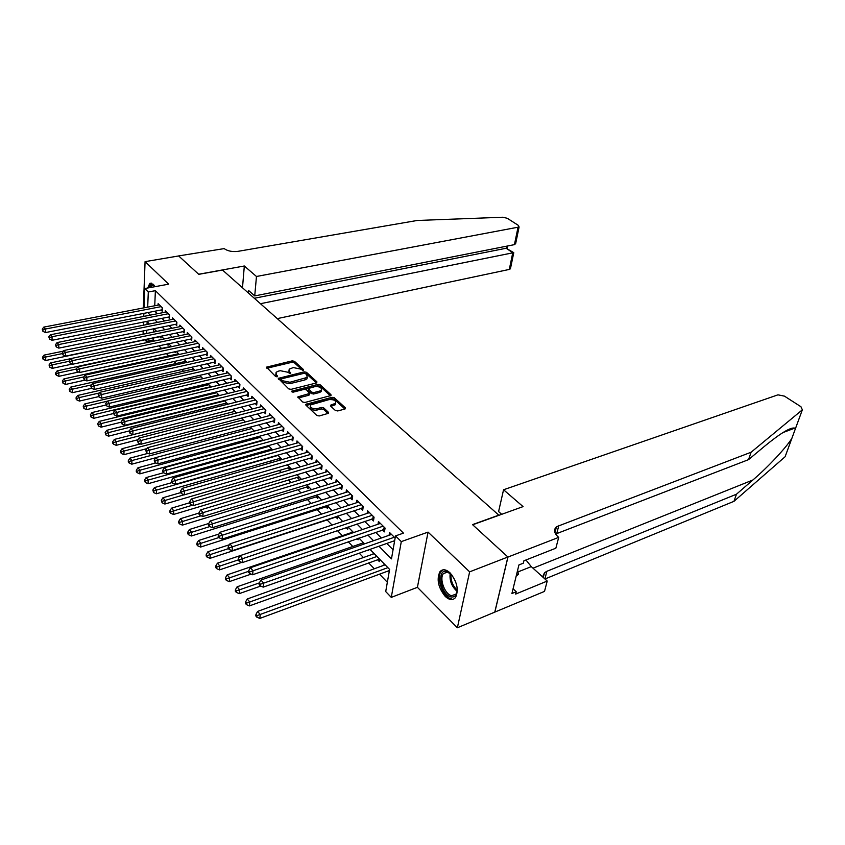 <?xml version="1.0" encoding="UTF-8"?>
<svg xmlns="http://www.w3.org/2000/svg" width="845" height="845" viewBox="0 0 845 845"><rect width="100%" height="100%" fill="white"/><g stroke="black" fill="none" stroke-linecap="round" stroke-linejoin="round"><path stroke-width="1.27" d="M303.228 370.459L303.587 369.666L294.451 361.311L292.222 360.857L266.45 367.152L275.586 376.469L277.181 376.786L277.572 375.983L276.389 374.874L276.04 372.339L278.185 371.208L280.297 370.701L287.522 372.17L290.3 373.596L290.669 372.803L289.486 371.694L289.117 369.17L293.278 367.575L300.461 369.043L303.228 370.459M450.068 572.878C445.928 569.16 442.537 568.801 439.896 571.79C436.442 579.364 438.206 587.55 445.167 596.338C449.392 600.235 452.867 600.605 455.582 597.436C458.919 589.736 457.082 581.55 450.068 572.878M155.079 286.656L153.294 284.269L149.787 283.381L147.727 287.997M335.38 410.48L337.725 410.955L344.855 409.033L345.32 407.797L334.345 397.773L332.032 397.298L305.869 404.332L305.985 405.22L316.833 415.476L319.209 415.962L328.589 413.258L328.473 412.339L323.783 407.966L321.427 407.48L317.107 408.631C312.111 408.917 309.914 407.691 310.506 404.945L329.011 399.611C333.944 399.347 336.13 400.572 335.56 403.276L330.553 405.22L330.67 406.128L335.38 410.48M507.908 556.992L494.779 612.118L457.367 627.772L469.64 571.843L507.908 556.992L472.503 524.618L498.803 515.144L222.52 270.051L198.765 274.34L178.665 255.95L145.076 261.644L168.651 284.173L144.801 288.536L148.297 291.99L155.385 290.68L403.456 533.121L395.502 535.91L401.291 541.613L391.277 597.383L385.711 591.574L389.608 569.403L370.015 549.387M469.64 571.843L428.056 532.107L401.291 541.613M316.379 382.975L316.886 381.813L306.481 372.307L304.232 371.842L278.332 378.359L288.715 388.89L291.029 389.355L316.379 382.975M320.234 384.866L330.913 394.626L331.029 395.502L304.929 402.484L302.584 401.998L297.926 396.844L309.608 393.474L306.503 389.83L304.189 389.355L293.384 392.101L291.683 391.172L317.942 384.401L320.234 384.866L320.054 386.292L330.458 395.819M145.076 261.644L143.344 307.96M388.436 570.893L389.218 571.685M377.493 559.686L379.394 561.629L379.775 559.358M368.103 550.063L368.631 550.602L368.747 549.831M357.034 538.73L358.069 539.797L358.301 538.286M346.175 527.618L347.707 529.181L348.045 526.984M335.792 516.971L337.546 518.777L337.873 516.538M325.843 506.799L327.575 508.563L327.712 506.155M316.093 496.797L317.783 498.539L317.942 496.184M306.513 486.995L308.171 488.695L308.457 486.488M297.102 477.362L298.739 479.03L299.003 476.833M287.87 467.898L289.476 469.545L289.729 467.348M278.797 458.603L280.234 460.081M269.882 449.477L270.791 450.417M174.535 351.826L175.264 352.576L175.316 351.657M166.993 344.116L168.07 345.214L168.144 343.873M160.994 310.009L162.24 311.245L162.398 307.865L158.131 303.651L158.068 305.129M168.155 317.118L169.412 318.375L169.591 314.974L165.261 310.696L165.187 312.196M175.422 324.343L176.711 325.621L176.89 322.198L172.496 317.847L172.412 319.389M182.816 331.684L184.125 332.972L184.316 329.539L179.848 325.124L179.763 326.688M190.326 339.141L191.657 340.461L191.868 337.007L187.326 332.518L187.231 334.113M197.962 346.725L199.314 348.066L199.547 344.591L194.92 340.028L194.825 341.665M205.736 354.435L207.099 355.798L207.342 352.312L202.652 347.665L202.536 349.344M213.627 362.273L215.021 363.656L215.274 360.16L210.5 355.439L210.384 357.15M221.654 370.247L223.08 371.652L223.344 368.135L218.485 363.329L218.359 365.082M229.819 378.349L231.266 379.785L231.551 376.257L226.618 371.367L226.471 373.152M238.132 386.598L239.6 388.056L239.906 384.507L234.878 379.542L234.72 381.37M246.582 394.995L248.081 396.474L248.398 392.914L243.286 387.855L243.117 389.725M255.179 403.53L256.7 405.04L257.049 401.459L251.842 396.316L251.662 398.238M263.936 412.223L265.488 413.754L265.848 410.163L260.545 404.924L260.355 406.889M272.84 421.063L274.424 422.627L274.805 419.014L269.407 413.68L269.206 415.698M281.913 430.073L283.519 431.668L283.92 428.035L278.428 422.606L278.206 424.676M291.155 439.242L292.782 440.858L293.204 437.214L287.617 431.689L287.374 433.802M300.556 448.579L302.214 450.227L302.658 446.572L296.965 440.942L296.711 443.107M310.136 458.085L311.826 459.775L312.291 456.089L306.492 450.353L306.217 452.593M319.896 467.771L321.618 469.493L322.103 465.796L316.199 459.955L315.903 462.247M329.835 477.647L331.589 479.39L332.106 475.682L326.086 469.725L325.769 472.08M339.965 487.702L341.76 489.487L342.299 485.759L336.162 479.696L335.814 482.115M350.295 497.958L352.122 499.775L352.682 496.036L346.429 489.846L346.059 492.339M360.826 508.415L362.685 510.264L363.276 506.504L356.896 500.198L356.505 502.754M371.557 519.073L373.458 520.953L374.071 517.182L367.564 510.75L367.142 513.39M382.5 529.942L384.443 531.864L385.088 528.072L378.454 521.513L378 524.227M155.385 290.68L154.741 305.763M154.815 311.224L157.328 313.748M161.944 318.364L164.543 320.973M169.19 325.61L171.884 328.314M176.552 332.983L179.341 335.771M184.041 340.482L186.914 343.366M191.646 348.098L194.625 351.076M199.388 355.851L202.462 358.924M207.247 363.72L210.426 366.899M215.253 371.737L218.538 375.022M223.397 379.88L226.787 383.281M231.667 388.172L235.174 391.679M240.096 396.601L243.719 400.234M248.673 405.188L252.412 408.927M257.398 413.923L261.253 417.789M266.281 422.817L270.263 426.809M275.322 431.869L279.441 435.988M284.533 441.09L288.779 445.347M293.902 450.469L298.296 454.874M303.461 460.039L307.992 464.581M313.189 469.778L317.878 474.467M323.107 479.707L327.945 484.555M333.215 489.825L338.211 494.821M343.514 500.134L348.668 505.299M354.013 510.655L359.347 515.989M364.723 521.376L370.226 526.879M375.645 532.308L381.327 537.99M386.788 543.462L393.073 549.746M393.664 541.022L394.467 541.814M389.07 535.297L389.556 532.498L395.133 538.011M153.367 338.053L153.283 339.954L154.318 341.031M158.955 345.827L161.479 348.446M166.444 353.59L168.704 355.925M174.07 361.48L176.045 363.519M181.823 369.508L183.502 371.24M189.713 377.673L191.086 379.088M197.741 385.985L198.786 387.073M205.905 394.446L206.634 395.185M261.38 451.864L262.288 452.814M270.252 461.053L271.689 462.542M279.294 470.411L281.279 472.471M288.494 479.939L291.05 482.579M297.873 489.646L301 492.888M307.411 499.522L311.161 503.398M317.139 509.598L321.512 514.119M327.047 519.855L332.074 525.051M337.398 530.565L342.32 535.667M348.214 541.772L352.777 546.493M359.252 553.19L363.434 557.52M368.621 562.886L374.303 568.78M379.521 574.178L387.348 582.279M153.758 328.758L153.621 332.064M159.768 336.711L160.994 337.968L161.078 336.215M262.795 440.572L262.858 439.896M271.52 450.205L271.657 448.885M280.392 460.039L280.614 458.032M341.75 521.83L341.919 520.678M351.985 532.382L352.175 531.156M362.42 543.124L362.621 541.835M373.057 554.088L373.279 552.725M383.894 565.273L384.148 563.826M428.056 532.107L417.409 587.317L457.367 627.772M417.409 587.317L391.277 597.383M153.283 339.954L146.343 341.412L144.833 339.827M378.951 546.229L391.467 558.872L395.502 535.91M147.78 312.597L150.294 315.132M154.878 319.769L157.476 322.389M162.092 327.057L164.775 329.772M169.433 334.472L172.2 337.271M176.88 342.003L179.753 344.908M184.463 349.661L187.421 352.661M192.164 357.456L195.227 360.551M200.001 365.367L203.17 368.568M207.976 373.427L211.25 376.733M216.077 381.623L219.457 385.035M224.326 389.957L227.823 393.485M232.724 398.439L236.325 402.083M241.269 407.068L244.987 410.839M249.962 415.856L253.806 419.754M258.813 424.803L262.784 428.827M267.823 433.907L271.921 438.059M276.991 443.181L281.237 447.47M286.339 452.635L290.722 457.06M295.866 462.257L300.387 466.831M305.563 472.059L310.231 476.781M315.449 482.051L320.276 486.921M325.526 492.234L330.501 497.272M335.792 502.617L340.936 507.813M346.27 513.2L351.583 518.566M356.949 523.984L362.431 529.54M367.839 535.001L373.511 540.726M148.297 291.99L147.695 307.115M143.08 334.229L143.196 330.913M143.418 325.219L143.534 322.029M143.745 316.41L143.861 313.358M144.072 307.823L144.801 288.536M149.428 324.005L147.125 321.649L147.019 324.491M146.787 330.184L146.66 333.5M146.417 339.5L146.343 341.412M364.596 543.842L358.945 538.064M353.559 532.561L348.087 526.974M215.792 565.949L215.665 567.47L216.626 568.632L216.753 567.111L215.792 565.949L217.44 563.182L342.732 521.502L337.44 516.094M332.127 510.676L327.004 505.437M321.734 500.05L316.769 494.98M311.53 489.625L306.724 484.724M301.528 479.411L296.88 474.658M291.715 469.387L287.216 464.782M282.093 459.543L277.73 455.085M272.639 449.889L268.414 445.579M263.365 440.414L259.278 436.242M254.26 431.119L250.3 427.074M245.293 421.993L241.49 418.064M236.547 413.015L232.829 409.223L114.328 439.432L116.251 441.734L234.921 411.357M227.918 404.195L224.326 400.53M219.446 395.544L215.971 391.995M211.123 387.042L207.764 383.598M202.948 378.687L199.684 375.36M194.91 370.469L191.752 367.248M187.009 362.399L183.956 359.283M179.235 354.456L176.288 351.446M171.598 346.651L168.746 343.735M164.088 338.982L161.321 336.162M156.695 331.43L154.033 328.705M288.821 370.775L289.328 373.12L289.486 371.694M289.898 373.648L289.328 373.12M275.745 373.965L276.241 376.289L276.389 374.874M276.822 376.838L276.241 376.289M302.795 370.501L294.292 362.716L292.064 362.262L266.893 368.24M316.421 382.965L306.312 373.722L304.063 373.258L278.755 379.458M305.51 373.659L303.925 373.342L281.776 378.761L281.385 379.574L282.642 380.757L289.962 382.257L307.157 377.419L306.777 374.821L305.51 373.659M281.258 379.426L281.227 381L281.385 379.574M307.316 377.219L306.988 378.845L304.971 379.912L289.803 383.683L282.483 382.193L281.227 381M309.513 394.298L308.805 395.259L298.306 397.963M292.835 392.154L317.773 385.827L317.942 384.401M319.653 391.077L321.301 390.189C321.829 387.58 319.674 386.397 314.836 386.651L308.351 388.478L311.478 392.112L313.78 392.587L319.653 391.077L319.473 392.513L321.121 391.626L321.375 390.105M308.288 389.091L308.298 390.76L308.478 389.323M319.473 392.513L313.611 394.013L311.298 393.548L308.298 390.76M320.054 386.292L317.773 385.827M335.655 403.16L335.359 404.713L330.913 406.35M310.221 406.529C309.883 409.223 312.111 410.406 316.917 410.078L317.107 408.631M328.05 413.575L323.593 409.413L321.248 408.927L316.917 410.078M344.887 409.022L334.155 399.199L331.842 398.724L306.239 405.463M63.438 351.129L44.077 355.111L45.693 357.044L45.725 360.498L161.068 336.447M43.19 357.921L42.546 357.139L42.556 358.523L43.201 359.305L43.19 357.921L45.693 357.044L62.319 353.601M42.546 357.139L44.077 355.111M45.725 360.498L43.201 359.305M161.152 306.629L45.44 329.022L43.803 327.11L159.378 304.876M162.303 309.766L45.472 332.56L45.44 329.022L42.905 329.909L42.25 329.149L42.915 331.325L42.905 329.909M42.915 331.325L45.472 332.56M43.803 327.11L42.25 329.149M149.671 287.649L151.984 284.427L154.255 285.388M154.286 285.43L152.153 285.283L150.811 287.437M151.223 283.086L148.857 287.796M457.261 588.532C457.229 594.69 455.159 597.499 451.04 596.95C440.837 595.081 436.242 568.674 446.625 571.41L452.17 575.297M447.565 572.065L443.414 573.597C438.999 578.635 444.914 594.563 451.652 595.704L455.983 594.12L457.145 591.384C451.684 586.557 449.371 580.515 450.174 573.269L447.565 572.065M516.189 576.079L518.376 574.42L517.658 570.079M516.401 575.223L518.376 574.42M443.107 569.815L441.185 571.41C435.703 577.631 443.012 597.383 451.367 598.841M277.276 318.618L509.303 269.428L512.767 252.687L506.134 248.261L506.556 246.201M260.45 303.693L513.749 252.634L506.134 248.261L254.345 298.274M244.321 265.995L256.468 276.484L519.094 227.009L518.386 225.404L507.37 218.337L502.881 217.228L417.145 220.482L237.92 251.356C232.28 252.011 227.706 251.092 224.168 248.61L178.622 255.919L198.66 274.245L244.321 265.995L242.494 287.765M256.468 276.484L254.725 295.919L248.61 290.5L248.388 292.993M254.725 295.919L514.436 244.638L517.985 227.506M510.56 268.15L509.303 269.428M516.031 241.807L515.651 243.645L514.436 244.638M513.697 253.035L510.412 268.89M791.828 438.449L785.111 456.744L733.956 501.338L736.449 494.23L752.874 480.002C768.232 466.894 785.956 447.85 791.828 438.449L795.43 428.647L794.839 428.109C790.751 427.052 780.801 432.989 764.989 445.906L748.522 459.648L555.619 534.029M503.557 489.762L777.97 394.837L784.445 396.136L800.965 406.741L802.349 409.825L751.12 452.223L556.475 526.741C553.528 529.635 554.035 532.973 557.996 536.755L558.703 537.367L507.972 557.045L472.682 524.777L523.076 506.609L503.557 489.762L498.592 511.574L501.698 514.32M558.703 537.367L555.852 548.204L523.889 560.805L523.298 563.203L518.925 564.935L511.912 593.528L516.232 591.753L515.661 594.077L547.222 581.054L544.507 591.394L494.779 612.118M494.832 612.171L507.972 557.045M748.522 459.648L751.12 452.223M733.956 501.338L544.951 578.994M542.596 576.86L544.518 572.709L546.884 571.283L736.449 494.23M547.222 581.054L531.273 566.615L525.96 559.981M516.232 591.753L513.073 588.785M70.769 358.66L50.573 362.906L52.221 364.871L52.242 368.346L72.248 364.079M49.697 365.758L49.042 364.966L49.697 367.142L49.697 365.758L52.221 364.871L69.248 361.28M49.042 364.966L50.573 362.906M52.242 368.346L49.697 367.142M171.292 346.344L57.185 370.839L58.854 372.835L58.865 376.321L78.627 372.022M56.298 373.722L55.633 372.92L55.643 374.314L56.309 375.117L56.298 373.722L58.854 372.835L76.293 369.075M55.633 372.92L57.185 370.839M58.865 376.321L56.309 375.117M178.548 353.759L63.903 378.898L65.604 380.937L65.593 384.433L85.113 380.102M63.026 381.824L62.35 381.01L63.026 383.229L63.026 381.824L65.604 380.937L83.761 376.933M62.35 381.01L63.903 378.898M65.593 384.433L63.026 383.229M185.932 361.301L70.737 387.105L72.459 389.175L72.448 392.682L91.704 388.32M69.871 390.073L69.174 389.239L69.86 391.478L69.871 390.073L72.459 389.175L91.471 384.897M69.174 389.239L70.737 387.105M72.448 392.682L69.86 391.478M168.324 313.717L52.052 336.722L50.394 334.778L166.518 311.932M169.496 316.864L52.073 340.281L52.052 336.722L49.496 337.609L48.83 336.838L49.506 339.035L49.496 337.609M49.506 339.035L52.073 340.281M50.394 334.778L48.83 336.838M175.602 320.92L58.78 344.549L57.08 342.574L173.774 319.114M176.795 324.079L58.791 348.129L58.78 344.549L56.192 345.457L55.517 344.665L56.192 346.883L56.192 345.457M56.192 346.883L58.791 348.129M57.08 342.574L55.517 344.665M183.016 328.251L65.614 352.513L63.893 350.506L181.147 326.402M184.21 331.398L65.614 356.115L65.614 352.513L63.005 353.421L62.319 352.618L63.005 354.868L63.005 353.421M63.005 354.868L65.614 356.115M63.893 350.506L62.319 352.618M190.537 335.687L72.575 360.625L70.822 358.576L188.646 333.817M191.752 338.856L72.564 364.237L72.575 360.625L69.945 361.533L69.248 360.72L69.945 362.98L69.945 361.533M69.945 362.98L72.564 364.237M70.822 358.576L69.248 360.72M193.442 368.969L77.687 395.449L79.441 397.551L79.419 401.079L98.664 396.622M76.821 398.46L76.124 397.615L76.113 399.03L76.821 399.875L76.821 398.46L79.441 397.551L99.319 392.988M76.124 397.615L77.687 395.449M79.419 401.079L76.821 399.875M198.195 343.26L79.662 368.864L77.877 366.793L196.262 341.359M199.42 346.429L79.631 372.497L79.662 368.864L77.001 369.793L76.293 368.959L76.99 371.24L77.001 369.793M76.99 371.24L79.631 372.497M77.877 366.793L76.293 368.959M201.057 376.764L84.764 403.931L86.549 406.075L86.507 409.624L105.847 405.051M83.908 406.994L83.19 406.128L83.887 408.41L83.908 406.994L86.549 406.075L107.315 401.206M83.19 406.128L84.764 403.931M86.507 409.624L83.887 408.41M205.969 350.95L86.866 377.261L85.049 375.148L204.015 349.017M207.215 354.118L86.824 380.905L86.866 377.261L84.183 378.19L83.465 377.345L84.173 379.648L84.183 378.19M84.173 379.648L86.824 380.905M85.049 375.148L83.465 377.345M208.81 384.676L91.957 412.571L93.774 414.758L93.721 418.317L113.431 413.554M91.112 415.677L90.383 414.8L91.091 417.103L91.112 415.677L93.774 414.758L210.775 386.683M90.383 414.8L91.957 412.571M93.721 418.317L91.091 417.103M213.88 358.776L94.207 385.806L92.358 383.662L211.894 356.801M215.148 361.956L94.144 389.471L94.207 385.806L91.492 386.746L90.764 385.88L91.482 388.214L91.492 386.746M91.482 388.214L94.144 389.471M92.358 383.662L90.764 385.88M216.7 392.735L99.287 421.37L101.136 423.588L101.073 427.169L121.289 422.173M98.442 424.517L97.703 423.62L98.421 425.943L98.442 424.517L101.136 423.588L218.686 394.763M97.703 423.62L99.287 421.37M101.073 427.169L98.421 425.943M221.929 366.73L101.675 394.509L99.794 392.312L219.901 364.734M223.207 369.909L101.601 398.185L101.675 394.509L98.939 395.449L98.189 394.573L98.918 396.918L98.939 395.449M98.918 396.918L101.601 398.185M99.794 392.312L98.189 394.573M224.707 400.921L106.745 430.316L108.625 432.577L108.54 436.168L129.317 430.929M105.91 433.506L105.15 432.608L105.878 434.943L105.91 433.506L108.625 432.577L226.735 402.991M105.15 432.608L106.745 430.316M108.54 436.168L105.878 434.943M230.104 374.821L109.28 403.361L107.357 401.132L228.055 372.782M231.414 378.011L109.195 407.058L109.28 403.361L106.523 404.311L105.752 403.424L106.491 405.79L106.523 404.311M106.491 405.79L109.195 407.058M107.357 401.132L105.752 403.424M113.505 442.674L112.744 441.745L112.702 443.192L113.473 444.111L113.505 442.674L116.251 441.734L116.156 445.336L137.957 439.717M112.744 441.745L114.328 439.432M116.156 445.336L113.473 444.111M238.438 383.049L117.022 412.381L115.068 410.11L236.336 380.979M239.758 386.249L116.927 416.099L117.022 412.381L114.233 413.342L113.462 412.434L114.202 414.832L114.233 413.342M114.202 414.832L116.927 416.099M115.068 410.11L113.462 412.434M140.354 443.942L122.06 448.706L124.014 451.05L123.909 454.673L146.766 448.653M121.247 452.001L120.465 451.061L121.205 453.448L121.247 452.001L124.014 451.05L243.244 419.859M120.465 451.061L122.06 448.706M123.909 454.673L121.205 453.448M246.898 391.425L124.912 421.57L122.926 419.257L244.775 389.323M248.24 394.626L124.796 425.299L124.912 421.57L122.102 422.532L121.31 421.613L122.06 424.032L122.102 422.532M122.06 424.032L124.796 425.299M122.926 419.257L121.31 421.613M147.981 453.353L129.929 458.159L131.926 460.546L131.799 464.18L155.755 457.736M129.127 461.497L128.334 460.536L128.282 461.993L129.084 462.954L129.127 461.497L131.926 460.546L251.715 428.521M128.334 460.536L129.929 458.159M131.799 464.18L129.084 462.954M255.517 399.949L132.95 430.929L130.922 428.573L253.352 397.805M256.88 403.149L132.813 434.679L132.95 430.929L130.109 431.901L129.296 430.961L130.056 433.4L130.109 431.901M130.056 433.4L132.813 434.679M130.922 428.573L129.296 430.961M155.733 462.944L137.957 467.781L139.985 470.211L139.837 473.865L262.837 440.097M137.154 471.172L136.351 470.2L136.288 471.658L137.101 472.64L137.154 471.172L139.985 470.211L260.334 437.319M136.351 470.2L137.957 467.781M139.837 473.865L137.101 472.64M264.295 408.631L141.136 440.467L139.076 438.069L262.087 406.445M265.679 411.832L140.988 444.238L141.136 440.467L138.263 441.449L137.439 440.488L138.21 442.96L138.263 441.449M138.21 442.96L140.988 444.238M139.076 438.069L137.439 440.488M293.173 437.192L292.983 438.808L166.454 474.013L163.624 472.725L162.831 470.179L162.747 471.7L163.624 472.725L146.122 477.583L148.192 480.066L148.033 483.731L271.636 449.054M145.34 481.027L144.506 480.034L145.277 482.495L145.34 481.027L148.192 480.066L269.111 446.287M144.506 480.034L146.122 477.583M148.033 483.731L145.277 482.495M273.22 417.451L149.481 450.184L147.379 447.734L270.97 415.233M274.625 420.662L149.311 453.966L149.481 450.184L146.586 451.177L145.741 450.195L146.523 452.688L146.586 451.177M146.523 452.688L149.311 453.966M147.379 447.734L145.741 450.195M172.031 482.579L154.445 487.576L156.547 490.1L156.378 493.786L280.593 458.17M153.674 491.072L152.829 490.058L153.6 492.55L153.674 491.072L156.547 490.1L278.037 455.413M152.829 490.058L154.445 487.576M156.378 493.786L153.6 492.55M282.314 426.45L157.983 460.092L155.839 457.599L280.022 424.179M283.74 429.651L157.804 463.894L157.983 460.092L155.058 461.085L154.202 460.092L154.984 462.606L155.058 461.085M154.984 462.606L157.804 463.894M155.839 457.599L154.202 460.092M180.608 492.624L162.927 497.758L165.071 500.335L164.881 504.032L289.708 467.454M162.166 501.317L161.31 500.282L162.092 502.796L162.166 501.317L184.115 494.769M161.31 500.282L162.927 497.758M164.881 504.032L162.092 502.796M291.567 435.597L166.655 470.19L164.469 467.644L289.233 433.295M163.698 471.193L166.655 470.19L166.454 474.013M164.469 467.644L162.831 470.179M189.671 502.764L171.577 508.13L173.764 510.76L173.552 514.478L298.993 476.897M170.827 511.753L169.951 510.697L169.866 512.186L170.743 513.242L170.827 511.753L192.523 505.162M169.951 510.697L171.577 508.13M173.552 514.478L170.743 513.242M300.989 444.924L175.496 480.488L173.267 477.89L298.623 442.569M302.468 448.135L175.274 484.322L175.496 480.488L172.507 481.502L171.619 480.456L171.535 481.999L172.422 483.034L172.507 481.502M172.422 483.034L175.274 484.322M173.267 477.89L171.619 480.456M199.04 513.052L180.386 518.714L182.615 521.386L182.383 525.125L308.446 486.519M179.647 522.39L178.76 521.312L178.665 522.812L179.562 523.879L179.647 522.39L201.089 515.756M178.76 521.312L180.386 518.714M182.383 525.125L179.562 523.879M310.59 454.409L184.516 490.987L182.245 488.347L308.182 452.022M312.101 457.631L184.273 494.843L184.516 490.987L181.495 492.012L180.587 490.945L180.503 492.487L181.4 493.554L181.495 492.012M181.4 493.554L184.273 494.843M182.245 488.347L180.587 490.945M208.726 523.499L189.375 529.498L191.657 532.234L191.403 535.983L317.931 496.321M188.657 533.237L187.748 532.139L187.643 533.639L188.551 534.737L188.657 533.237L209.813 526.562M187.748 532.139L189.375 529.498M191.403 535.983L188.551 534.737M320.371 464.085L193.716 501.698L191.392 499.004L317.91 461.655M321.903 467.306L193.452 505.574L193.716 501.698L190.664 502.733L189.734 501.645L189.639 503.197L190.558 504.275L190.664 502.733M190.558 504.275L193.452 505.574M191.392 499.004L189.734 501.645M218.95 534.029L198.543 540.504L200.867 543.293L200.592 547.053L327.691 506.292M197.836 544.307L196.906 543.187L196.8 544.698L197.73 545.807L197.836 544.307L218.939 537.515M196.906 543.187L198.543 540.504M200.592 547.053L197.73 545.807M330.342 473.939L203.096 512.63L200.73 509.873L327.828 471.457M331.905 477.161L202.811 516.517L203.096 512.63L200.011 513.665L199.071 512.566L198.966 514.119L199.906 515.218L200.011 513.665M199.906 515.218L202.811 516.517M200.73 509.873L199.071 512.566M229.386 544.74L207.902 551.732L210.268 554.573L209.972 558.344L337.789 516.453M207.194 555.587L206.254 554.457L206.138 555.968L207.078 557.109L207.194 555.587L228.425 548.637M206.254 554.457L207.902 551.732M209.972 558.344L207.078 557.109M340.493 483.984L212.676 523.784L210.257 520.974L337.937 481.46M342.088 487.206L212.37 527.692L212.676 523.784L209.56 524.829L208.599 523.699L208.472 525.263L209.433 526.393L209.56 524.829M209.433 526.393L212.37 527.692M210.257 520.974L208.599 523.699M217.44 563.182L219.858 566.076L219.531 569.879L241.754 562.4M216.753 567.111L238.237 559.929M219.531 569.879L216.626 568.632M350.855 494.219L222.446 535.17L219.985 532.297L348.246 491.642M352.471 497.441L222.119 539.089L222.446 535.17L219.299 536.216L218.316 535.075L218.19 536.638L219.172 537.79L219.299 536.216M219.172 537.79L222.119 539.089M219.985 532.297L218.316 535.075M353.03 532.023L227.178 574.864L229.639 577.822L229.301 581.635L251.145 574.114M226.513 578.867L225.52 577.674L225.393 579.205L226.375 580.388L226.513 578.867L248.652 571.315M225.52 577.674L227.178 574.864M229.301 581.635L226.375 580.388M361.406 504.655L232.428 546.789L229.914 543.863L358.745 502.036M363.054 507.877L232.069 550.729L232.428 546.789L229.238 547.856L228.234 546.673L228.097 548.247L229.101 549.43L229.238 547.856M229.101 549.43L232.069 550.729M229.914 543.863L228.234 546.673M363.519 542.744L237.107 586.8L239.631 589.821L239.262 593.634L260.725 586.071M236.463 590.866L235.459 589.652L235.311 591.183L236.315 592.387L236.463 590.866L259.341 582.913M235.459 589.652L237.107 586.8M239.262 593.634L236.315 592.387M372.17 515.302L242.621 558.651L240.043 555.661L369.455 512.619M373.849 518.513L242.24 562.612L242.621 558.651L239.399 559.728L238.374 558.524L238.227 560.108L239.241 561.312L239.399 559.728M239.241 561.312L242.24 562.612M240.043 555.661L238.374 558.524M374.219 553.676L247.258 598.978L249.824 602.062L249.433 605.897L379.532 559.105M246.624 603.108L245.599 601.872L245.451 603.414L246.476 604.65L246.624 603.108L376.923 556.443M245.599 601.872L247.258 598.978M249.433 605.897L246.476 604.65M383.144 526.15L253.025 570.776L250.395 567.724L380.377 523.425M384.866 529.361L252.613 574.748L253.025 570.776L249.761 571.854L248.715 570.628L248.557 572.213L249.602 573.438L249.761 571.854M249.602 573.438L252.613 574.748M250.395 567.724L248.715 570.628M385.13 564.819L257.619 611.41L260.239 614.558L259.827 618.413L389.418 570.523M257.007 615.625L255.961 614.357L255.792 615.899L256.838 617.167L257.007 615.625L387.887 567.639M255.961 614.357L257.619 611.41M259.827 618.413L256.838 617.167M394.34 537.23L263.651 583.156L260.978 580.04L391.52 534.441M394.668 540.673L263.217 587.138L263.651 583.156L260.355 584.244L259.288 582.997L259.119 584.592L260.186 585.838L260.355 584.244M260.186 585.838L263.217 587.138M260.978 580.04L259.288 582.997M303.503 370.353L303.587 369.666M277.498 376.659L277.572 375.983M290.595 373.479L290.669 372.803M266.988 368.209L267.126 366.793M292.064 362.262L292.222 360.857M294.292 362.716L294.451 361.311M278.85 379.437L278.998 378M304.063 373.258L304.232 371.842M306.312 373.722L306.481 372.307M316.759 382.838L316.886 381.813M282.483 382.193L282.642 380.757M289.803 383.683L289.962 382.257M304.971 379.912L305.14 378.497M330.765 395.703L330.913 394.626M298.412 397.932L298.581 396.485M308.805 395.259L308.974 393.823M292.032 391.953L292.148 390.929M311.298 393.548L311.478 392.112M313.611 394.013L313.78 392.587M330.965 406.329L331.155 404.892M333.754 405.589L333.944 404.153M321.248 408.927L321.427 407.48M323.593 409.413L323.783 407.966M328.325 413.458L328.473 412.339M306.334 405.431L306.513 403.984M331.842 398.724L332.032 397.298M334.155 399.199L334.345 397.773M345.161 408.917L345.32 407.797M162.219 307.686L162.124 309.798M451.008 574.03C450.586 580.399 452.666 585.807 457.251 590.254M752.874 480.002L533.005 568.189M556.749 533.512L558.872 525.379M546.884 571.283L544.888 578.931M795.43 428.647L802.349 409.825M517.964 571.928L531.273 566.615M169.391 314.773L169.285 316.896M176.679 321.987L176.563 324.11M184.083 329.307L183.956 331.441M191.604 336.754L191.477 338.898M199.262 344.316L199.124 346.471M207.036 352.006L206.888 354.171M214.947 359.833L214.788 362.009M222.995 367.786L222.826 369.973M231.171 375.877L230.991 378.074M239.494 384.105L239.304 386.313M247.965 392.481L247.765 394.7M253.701 431.267L253.764 430.601M256.584 401.005L256.373 403.223M262.299 440.182L262.373 439.411M265.351 409.677L265.129 411.906M271.065 449.149L271.139 448.368M274.276 418.497L274.044 420.747M279.98 458.265L280.065 457.483M283.36 427.486L283.117 429.746M289.053 467.549L289.148 466.757M292.613 436.633L292.359 438.904M298.296 477.002L298.391 476.21M302.594 446.509L302.404 448.135M302.045 445.959L301.771 448.23M307.707 486.625L307.812 485.822M312.196 455.994L311.985 457.631M311.636 455.444L311.351 457.736M317.297 496.427L317.403 495.624M321.966 465.669L321.755 467.306M321.417 465.12L321.111 467.412M327.057 506.408L327.163 505.606M331.937 475.513L331.705 477.171M331.377 474.964L331.06 477.277M342.088 485.558L341.845 487.216M341.528 485.009L341.2 487.322M352.428 495.783L352.185 497.451M351.879 495.233L351.531 497.568M362.98 506.218L362.716 507.887M362.42 505.669L362.061 508.003M373.733 516.855L373.458 518.534M373.184 516.306L372.803 518.65M378.729 559.242L378.866 558.418M384.697 527.692L384.412 529.382M384.148 527.153L383.757 529.509M149.787 283.381L151.086 283.149M266.397 367.723L266.45 367.152M278.269 378.951L278.332 378.359M306.988 378.845L307.157 377.419M297.852 397.477L297.926 396.844M309.439 394.911L309.608 393.474M321.121 391.626L321.301 390.189M330.469 405.864L330.553 405.22M335.359 404.713L335.56 403.276M305.795 404.977L305.869 404.332M153.399 285.05L152.153 285.283M447.459 572.044L443.414 573.597M519.094 227.009L515.651 243.645M507.148 248.229L507.613 245.99M794.839 428.109L782.882 432.598M544.518 572.709L543.272 577.473M554.943 532.635L556.475 526.741"/></g></svg>
